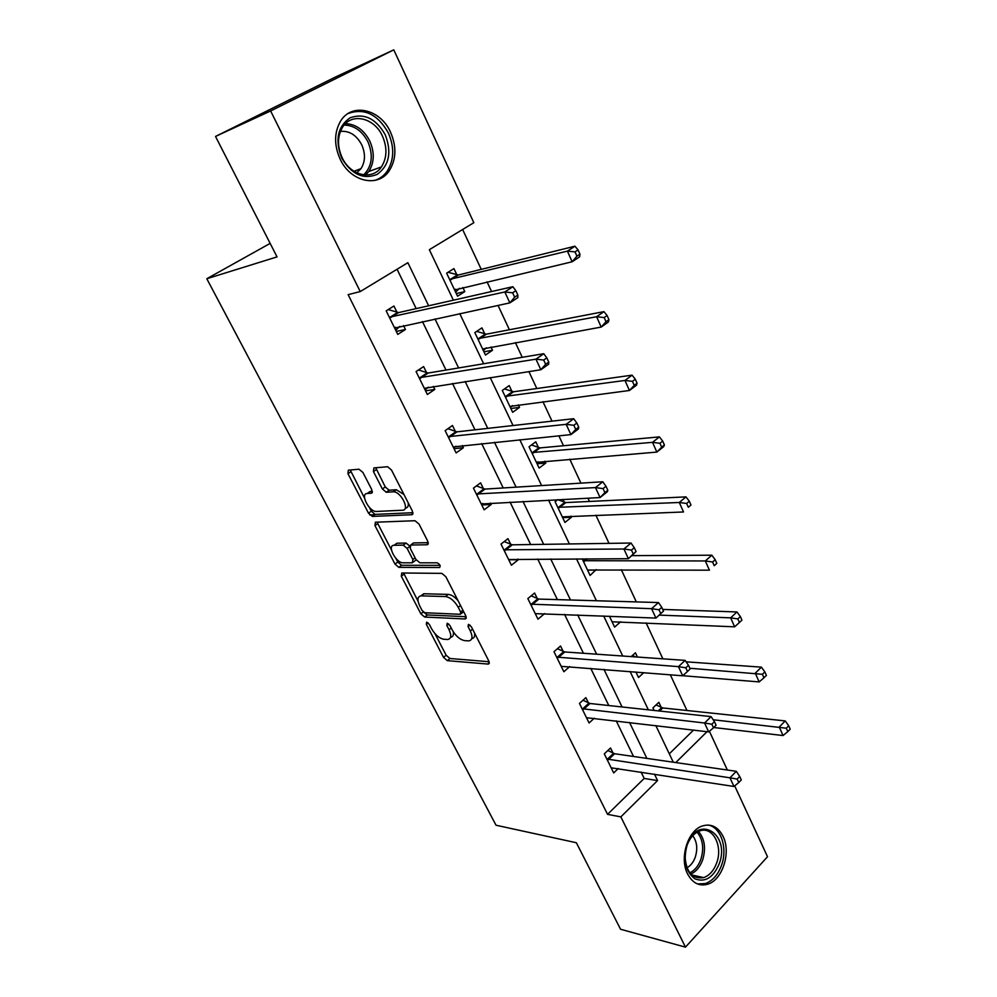 <?xml version="1.0" encoding="UTF-8"?>
<svg xmlns="http://www.w3.org/2000/svg" width="997" height="997" viewBox="0 0 997 997"><rect width="100%" height="100%" fill="white"/><g stroke="black" fill="none" stroke-linecap="round" stroke-linejoin="round"><path stroke-width="1.5" d="M426.679 622.153L426.305 624.272L443.528 657.372L447.317 660.65L488.356 664.102L488.842 661.086L471.319 626.702L468.428 624.334L468.054 626.527L470.335 631.001C472.977 636.896 472.453 640.199 468.764 640.884L464.764 640.647C460.016 639.738 455.841 636.173 452.214 629.954L449.959 625.555L447.217 623.225L446.806 625.381L449.061 629.768C451.703 635.575 451.242 638.815 447.678 639.488L443.827 639.264C439.253 638.367 435.166 634.865 431.589 628.758L429.346 624.434L426.679 622.153M390.537 132.19C396.744 146.709 396.283 159.595 389.166 170.848C378.075 187.972 350.57 181.94 340.176 159.196C333.983 145.213 334.095 132.564 340.513 121.248C351.667 102.23 380.505 109.097 390.537 132.19M723.049 836.346C731.312 852.423 722.464 880.201 707.546 884.252C699.134 886.47 692.491 883.043 687.594 873.945C679.244 858.155 687.731 830.638 702.15 826.039C711.073 823.31 718.039 826.75 723.049 836.346M362.92 472.466L359.007 469.226L348.314 470.173L347.978 473.737L368.516 513.206L372.28 516.421L411.923 514.714L412.446 511.174L391.497 470.048L387.634 466.721L373.863 467.917L373.451 471.581L382.387 488.979L386.238 492.269L393.441 491.82C401.068 491.546 410.303 510.377 402.514 510.227L376.268 511.473C369.077 511.81 359.817 493.565 367.183 493.503L371.42 493.228L371.819 489.701L362.92 472.466M734.689 785.873L767.516 856.735L685.462 947.15L620.545 929.241L576.353 842.739L496.032 825.229L206.803 278.736L277.041 256.89L215.514 136.439L270.636 110.954L393.778 49.85L473.837 222.705L429.346 249.686L453.386 300.184M685.462 947.15L620.844 816.892L657.571 780.576L654.468 774.133M428.648 305.792L407.873 262.697L360.241 291.573L348.127 294.651L607.547 814.35L620.844 816.892M360.241 291.573L270.636 110.954M401.766 573.001L401.293 576.204L420.859 613.803L424.66 617.056L465.25 618.987L465.786 615.822L445.858 576.74L441.845 573.362L401.766 573.001M395.011 564.115L374.972 525.593L375.37 522.216L414.989 520.721L419.027 524.073L427.813 541.321L427.252 544.761L410.752 545.023L410.241 548.387L415.961 559.504L419.899 562.819L437.147 562.807C440.013 564.364 440.824 565.935 439.565 567.517L398.825 567.355L395.011 564.115L397.753 562.046L395.809 558.308M270.15 243.393L206.803 278.736M607.547 814.35L644.174 778.445L641.083 772.064M633.519 756.474L616.233 720.868M608.793 705.54L590.735 668.326M583.432 653.272L564.564 614.389M557.398 599.621L537.682 558.993M530.666 544.536L510.053 502.077M503.211 487.957L481.663 443.578M474.996 429.819L452.476 383.434M445.995 370.061L422.454 321.57M416.173 308.621L397.068 269.252M613.043 753.134L610.525 747.974L604.294 753.869L613.678 772.924L618.265 768.525M588.442 702.922L585.85 697.638L579.456 703.421L589.09 722.975L594.237 718.239M563.205 651.427L560.551 646.006L553.983 651.689L563.853 671.741L569.686 666.619M537.308 598.599L534.591 593.028L527.837 598.586L537.981 619.174L544.636 613.579M510.738 544.362L507.947 538.654L501.005 544.088L511.411 565.224L518.278 559.741L517.929 559.055M483.458 488.692L480.579 482.835L473.45 488.131L484.143 509.828L491.197 504.482L490.487 503.049M484.006 489.826L483.645 489.091M455.43 431.514L452.476 425.495L445.148 430.642L456.128 452.937L463.381 447.728L462.296 445.522M455.953 432.573L455.617 431.888M426.641 372.766L423.613 366.572L416.073 371.569L427.352 394.488L434.804 389.428L433.321 386.4M427.127 373.75L426.816 373.127M397.043 312.373L393.927 306.017L386.175 310.852L397.766 334.406L405.443 329.508L403.536 325.608M686.97 710.512L670.308 674.782M662.868 658.83L646.106 622.888M636.323 601.901L621.318 569.736M609.017 543.365L595.882 515.187M589.476 501.454L587.943 498.176M580.927 483.134L569.761 459.181M563.492 445.734L558.856 435.814M552.014 421.145L542.929 401.654M536.81 388.518L528.909 371.594M522.241 357.3L515.362 342.557M509.392 329.758L498.039 305.406M491.571 291.535L487.035 281.815M481.239 269.364L462.633 229.497M669.286 753.832L693.513 730.091M661.235 707.396L658.843 702.324L652.935 707.895L654.157 710.45M637.444 657.048L635.438 652.798L631.213 656.612M643.8 672.639L638.516 677.499L635.899 671.99M620.67 621.767L614.601 627.113L609.429 616.196M582.211 558.843L590.087 575.443L596.144 569.611M557.684 499.684L555.092 501.715L564.938 522.453L571.418 517.281L570.857 516.11M564.29 502.189L562.981 499.422M538.48 447.566L535.763 441.808L529.033 446.806L539.14 468.092L545.795 463.044L544.923 461.2M539.003 448.675L538.667 447.952M511.984 391.497L509.205 385.59L502.289 390.45L512.657 412.309L519.499 407.387L518.29 404.832M512.483 392.544L512.171 391.871M484.791 333.933L481.937 327.876L474.834 332.587L485.477 355.032L492.506 350.259L490.948 346.968M456.875 274.823L453.934 268.604L446.631 273.153L457.561 296.209L464.789 291.585L462.857 287.51M215.514 136.439L335.092 77.205L393.778 49.85M709.403 731.275L727.349 770.02M675.779 762.568L706.998 731.698M459.754 313.594L483.645 363.768M490.212 377.589L513.044 425.532M519.798 439.739L541.62 485.576M548.549 500.145L569.399 543.963M576.503 558.856L596.43 600.755M603.671 615.972L622.739 656.014M630.116 671.517L648.349 709.814M655.852 725.592L673.287 762.207M646.879 758.405L629.543 722.451M622.078 706.973L603.97 669.398M596.63 654.194L577.699 614.912M570.496 599.995L550.705 558.943M543.664 544.337L522.976 501.429M516.097 487.159L494.462 442.294M487.757 428.386L465.138 381.465M458.62 367.955L434.966 318.89M644.174 778.445L657.571 780.576M596.393 570.147L587.545 570.097M518.278 559.741L508.732 559.766M571.418 517.281L562.632 517.593M491.197 504.482L481.738 504.943M369.75 514.938L374.735 514.714M545.795 463.044L537.071 463.742M463.381 447.728L454.021 448.65M519.499 407.387L510.85 408.483M434.804 389.428L425.545 390.836M492.506 350.259L483.944 351.779M405.443 329.508L396.295 331.428M464.789 291.585L456.302 293.554M450.557 637.32C452.925 636.946 453.822 635.101 453.261 631.762M471.78 638.653C474.148 638.23 475.071 636.36 474.547 633.033M434.891 633.569L446.145 655.228L449.934 658.494L489.128 661.734M424.037 612.519L427.339 614.95L466.147 616.719M403.586 573.026L418.005 601.054M422.08 610.451L424.759 612.731L460.315 614.302L460.676 612.071L458.246 607.31C454.532 600.917 450.295 597.328 445.509 596.555L421.108 595.857C417.419 596.53 416.945 599.858 419.687 605.852L422.08 610.451M461.025 613.728L463.68 611.709M458.122 600.78C454.707 596.804 451.417 594.686 448.251 594.399L445.509 596.555M420.859 595.87L423.825 593.751L448.251 594.399M391.447 549.908L377.763 523.562L374.972 525.593M377.24 522.141L377.763 523.562M428.311 542.667L413.543 542.929L412.534 543.689M440.063 565.361L401.567 565.287L398.825 567.355M394.127 545.284C386.537 545.023 396.008 563.243 403.212 562.819L412.359 562.819L412.858 559.516L407.137 548.425L403.249 545.147L394.127 545.284L396.906 543.228L394.313 545.147M413.369 562.046L416.16 559.865M409.692 545.92L406.041 543.066L403.224 545.147L406.041 543.066L396.906 543.228M397.753 562.046L401.567 565.287M367.681 493.154L370.037 491.484L372.392 491.334M405.368 508.146C407.711 507.884 408.658 506.102 408.184 502.8M403.959 494.512L396.332 489.751L393.092 491.833M375.757 467.755L385.266 486.935L389.104 490.212L395.971 489.764M369.351 507.373L371.333 511.187L375.096 514.402L412.995 512.695M350.246 469.998L364.578 498.176M713.752 727.523L783.044 735.537L779.255 727.037L785.225 720.906L662.806 707.945L656.063 704.941M786.309 728.209L787.817 731.611L790.197 729.143L788.689 725.741L786.309 728.209L713.167 719.747M787.817 731.611L783.044 735.537M785.225 720.906L788.689 725.741M606.837 759.029L729.966 777.822L733.966 786.471L611.161 767.802M607.858 750.492L614.626 753.744L736.284 771.304L729.966 777.822L737.169 779.068L738.777 782.533L741.294 779.916L739.699 776.451L737.169 779.068M739.699 776.451L736.284 771.304M733.966 786.471L738.777 782.533M687.132 845.045C697.564 813.502 730.701 833.704 719.236 863.788C713.266 877.721 705.128 882.719 694.847 878.793C685.575 871.64 682.995 860.386 687.132 845.045M685.026 856.024C686.048 872.126 692.267 879.317 703.708 877.609C709.54 875.466 713.864 870.543 716.706 862.816C723.224 845.668 712.419 825.553 699.396 831.074C693.887 833.305 689.75 838.103 686.983 845.481M692.728 835.685C697.003 841.518 697.85 848.684 695.27 857.158C693.438 862.181 690.672 865.72 686.97 867.801M697.426 883.928L705.353 883.566C712.631 880.924 718.039 874.78 721.566 865.147C727.885 847.973 720.756 826.762 707.907 825.005M385.241 134.732C391.908 152.292 389.229 165.514 377.19 174.4C363.332 179.871 351.505 174.438 341.709 158.074C334.78 140.029 337.572 126.607 350.059 117.82C364.179 112.835 375.906 118.469 385.241 134.732M342.145 157.663C350.433 175.858 372.542 180.731 381.427 166.898C387.06 157.9 387.397 147.618 382.437 136.066C374.386 117.658 351.418 112.25 342.494 127.292C337.298 136.327 337.185 146.459 342.145 157.663M340.413 131.392C349.361 130.595 356.452 135.069 361.724 144.777C365.6 153.7 365.351 161.664 360.976 168.655L356.727 172.793M374.423 180.494C379.545 178.986 383.758 175.958 387.048 171.384C394.102 160.218 394.563 147.444 388.394 133.05C377.813 114.319 364.416 107.801 348.202 113.484M635.513 656.911L632.434 655.515M682.771 675.717L759.166 681.911L755.277 673.174L761.409 667.155L686.123 661.821M762.393 674.296L763.951 677.798L766.394 675.38L764.849 671.878L762.393 674.296L689.837 668.252M763.951 677.798L759.166 681.911M761.409 667.155L764.849 671.878M612.083 621.804L734.639 626.814L730.651 617.841L736.957 611.946L662.731 609.429M737.83 618.925L739.425 622.514L741.942 620.146L740.36 616.557L737.83 618.925L730.651 617.841L659.241 615.112M739.425 622.514L734.639 626.814M736.957 611.946L740.36 616.557M582.061 708.717L704.567 723.012L708.68 731.898L586.498 717.715M582.971 700.243L590.012 703.496L711.073 716.619L704.567 723.012L711.846 724.221L713.491 727.785L716.083 725.205L714.45 721.654L711.846 724.221M714.45 721.654L711.073 716.619M708.68 731.898L713.491 727.785M556.662 657.11L678.446 666.644L682.683 675.792L561.199 666.345M557.41 648.723L564.776 651.963L685.151 660.388L678.446 666.644L685.799 667.816L687.494 671.48L690.161 668.962L688.478 665.298L685.799 667.816M688.478 665.298L685.151 660.388M682.683 675.792L687.494 671.48M587.507 570.01L709.428 570.184L705.328 560.962L711.821 555.204L632.011 555.641M712.593 561.996L714.226 565.698L716.818 563.38L715.185 559.691L712.593 561.996L705.328 560.962L583.083 560.7M716.818 563.38L714.226 565.698M711.821 555.204L715.185 559.691M562.296 516.882L683.518 511.972L679.293 502.488L685.973 496.88L565.847 502.575L557.846 499.684M686.634 503.473L688.316 507.274L690.983 505.018L689.301 501.217L686.634 503.473L679.293 502.488L557.759 507.323M690.983 505.018L688.316 507.274M685.973 496.88L689.301 501.217M536.61 462.782L537.944 461.761M536.423 462.371L656.861 452.09L652.524 442.344L659.403 436.885L540.038 447.902L531.476 444.998M659.927 443.279L661.672 447.179L664.413 444.986L662.681 441.085L659.927 443.279L652.524 442.344L531.775 452.576M664.413 444.986L663.715 446.619L656.861 452.09L661.672 447.179M659.403 436.885L662.681 441.085M663.504 611.099L661.771 607.335L659.005 609.79L660.749 613.566L663.504 611.099L655.939 618.078L535.252 613.641M660.749 613.566L655.939 618.078L651.577 608.681L658.481 602.549L538.879 599.085L531.164 595.845M530.591 604.17L651.577 608.681L659.005 609.79M661.771 607.335L658.481 602.549M636.074 551.565L634.279 547.689L631.437 550.082L633.232 553.971L636.074 551.565L628.409 558.694L508.62 559.541M633.232 553.971L628.409 558.694L623.935 549.023L631.039 543.041L512.296 544.811L504.195 541.595M503.821 549.808L623.935 549.023L631.437 550.082M634.279 547.689L631.039 543.041M482.76 503.435L481.476 504.407M607.821 490.262L605.989 486.274L603.048 488.617L604.892 492.605L607.821 490.262L607.385 491.72L600.082 497.565L481.264 503.996M604.892 492.605L600.082 497.565L595.471 487.595L602.799 481.775L485.003 489.091L476.454 485.9M476.354 494.001L595.471 487.595L603.048 488.617M605.989 486.274L602.799 481.775M455.953 446.158L453.66 447.915M578.734 427.14L576.839 423.027L573.823 425.295L575.718 429.42L578.734 427.14L578.434 428.934L570.907 434.605L453.174 446.943M575.718 429.42L570.907 434.605L566.146 424.348L573.711 418.703L456.975 431.851L447.915 428.698M448.127 436.686L566.146 424.348L573.823 425.295M576.839 423.027L573.711 418.703M510.327 407.387L512.508 405.58M509.878 406.427L629.443 390.488L624.969 380.455L632.061 375.159L513.542 391.784L504.457 388.93M632.459 381.328L634.242 385.353L637.071 383.222L635.288 379.209L632.459 381.328L624.969 380.455L505.105 396.37M637.071 383.222L636.497 385.178L629.443 390.488L634.242 385.353M632.061 375.159L635.288 379.209M483.346 350.52L486.362 347.791M482.623 349L601.203 327.078L596.605 316.747L603.92 311.637L486.349 334.182L476.653 331.378M604.17 317.557L606.014 321.707L608.93 319.651L607.098 315.513L604.17 317.557L596.605 316.747L477.713 338.668M608.93 319.651L608.482 321.931L601.203 327.078L606.014 321.707M603.92 311.637L607.098 315.513M428.274 387.172L425.083 389.889M548.761 362.098L546.817 357.861L543.689 360.054L545.646 364.304L548.761 362.098L548.612 364.254L540.848 369.737L424.311 388.332M545.646 364.304L540.848 369.737L535.95 359.169L543.751 353.711L428.174 373.04L418.516 369.949M419.126 377.776L535.95 359.169L543.689 360.054M546.817 357.861L543.751 353.711M455.629 292.146L459.443 288.32M454.62 290.015L572.141 261.775L567.405 251.132L574.933 246.209L458.408 275.01L448.014 272.293M575.045 251.892L576.939 256.154L579.942 254.173L578.061 249.911L575.045 251.892L567.405 251.132L449.585 279.397M579.942 254.173L579.631 256.827L572.141 261.775L576.939 256.154M574.933 246.209L578.061 249.911M399.76 326.418L395.722 330.256M517.867 295.062L515.86 290.688L512.632 292.806L514.651 297.181L517.867 295.062L517.879 297.592L509.866 302.876L394.65 328.075M514.651 297.181L509.866 302.876L504.806 291.971L512.857 286.712L398.576 312.597L388.219 309.569M389.316 317.233L504.806 291.971L512.632 292.806M515.86 290.688L512.857 286.712M428.087 622.851L426.305 624.272M469.936 624.994L468.054 626.527M448.638 623.91L446.806 625.381M451.23 628.023L449.061 629.768M472.578 629.169L470.335 631.001M489.353 663.067L488.131 664.102M449.934 658.494L447.317 660.65M446.145 655.228L443.528 657.372M466.284 618.04L465.113 618.987M427.339 614.95L424.66 617.056M423.227 611.934L420.859 613.803M404.022 574.135L401.293 576.204M462.944 610.264L460.676 612.071M460.527 605.503L458.246 607.31M424.061 593.751L421.357 595.857M428.311 543.951L427.252 544.761M413.543 542.929L410.752 545.023M415.101 557.822L412.858 559.516M409.667 546.543L407.137 548.425M372.317 492.593L371.42 493.228M370.037 491.484L367.183 493.503M389.241 490.212L386.362 492.269M385.266 486.935L382.387 488.979M376.355 469.55L373.451 471.581M412.945 513.966L411.923 514.714M375.171 514.402L372.355 516.421M371.333 511.187L368.516 513.206M350.857 471.743L347.978 473.737M662.806 707.945L659.565 711.035M661.709 707.621L658.269 710.898M607.31 759.265L613.529 753.371M608.407 759.652L614.626 753.744M698.461 831.461C704.705 838.776 706.1 848.248 702.673 859.863C700.081 866.916 696.143 871.652 690.834 874.07M689.812 872.861C694.759 870.456 698.448 865.932 700.879 859.302C704.156 848.322 702.885 839.275 697.102 832.159M345.461 123.64C355.829 124.102 363.93 129.897 369.775 141.026C374.71 152.441 374.373 162.598 368.765 171.509L365.625 175.011M363.706 174.874C372.068 166.362 373.476 155.358 367.943 141.836C362.21 130.956 354.284 125.36 344.139 125.061M582.547 708.954L588.915 703.159M583.631 709.303L590.012 703.496M557.136 657.335L563.679 651.652M558.22 657.659L564.776 651.963M587.445 558.831L584.653 561.137M586.062 558.831L583.569 560.9M565.847 502.575L559.317 507.722M564.763 502.376L558.233 507.523M540.038 447.902L533.333 452.925M538.953 447.728L532.248 452.75M531.065 604.381L537.794 598.811M532.149 604.656L538.879 599.085M504.308 550.02L511.212 544.574M505.379 550.257L512.296 544.811M476.828 494.2L483.931 488.879M477.899 494.4L485.003 489.091M448.6 436.86L455.903 431.689M449.672 437.035L456.975 431.851M513.542 391.784L506.65 396.669M512.47 391.659L505.579 396.532M486.349 334.182L479.258 338.905M485.277 334.082L478.186 338.818M419.6 377.95L427.115 372.928M420.659 378.075L428.174 373.04M455.654 289.205L454.881 289.703M458.408 275.01L451.13 279.584M457.349 274.96L450.058 279.534M389.79 317.382L397.516 312.522M390.836 317.47L398.576 312.597M394.899 327.764L395.635 327.303M489.315 663.292L488.356 664.102M466.26 618.177L465.25 618.987M423.825 593.751L421.108 595.857M396.332 489.751L393.441 491.82M389.104 490.212L386.238 492.269M375.096 514.402L372.28 516.421M691.731 874.942L703.708 877.609M360.976 168.655L353.947 171.26M381.427 166.898L368.765 171.509L365.425 174.998M539.925 447.902L533.221 452.925M477.787 494.412L484.903 489.091M449.423 437.035L456.738 431.863M513.293 391.809L506.414 396.681M485.963 334.207L478.884 338.943M420.285 378.087L427.8 373.065M457.897 275.06L450.607 279.634M390.326 317.495L398.065 312.634"/></g></svg>
